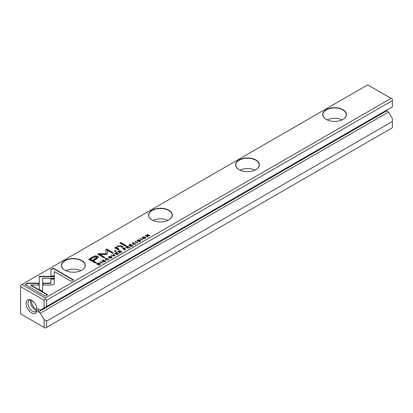<?xml version="1.0" encoding="UTF-8"?>
<svg xmlns="http://www.w3.org/2000/svg" width="413" height="413" viewBox="0 0 413 413"><rect width="100%" height="100%" fill="white"/><g stroke="black" fill="none" stroke-linecap="round" stroke-linejoin="round"><path stroke-width="0.62" d="M115.108 255.843L113.663 253.835L113.27 254.062L114.54 255.73L111.701 254.971L111.293 255.203L114.706 256.075L115.108 255.843M54.371 276.349L39.271 276.349L39.292 289.322L42.658 291.263L42.637 278.29L54.32 278.29L54.371 276.349M39.266 278.29L39.266 276.7L54.361 276.7M39.271 276.349L39.271 276.7M42.637 276.349L42.637 276.7M25.09 284.49L45.275 296.147L47.655 294.774L30.815 285.053L38.507 285.053L38.507 283.106L27.49 283.106L25.09 284.49M53.571 284.64L54.242 283.736L54.232 278.734L50.871 278.734L50.876 283.075L43.396 283.091L43.396 285.032L52.017 285.022L53.571 284.64M108.34 259.338L108.604 258.832L108.03 259.653L106.296 259.514L106.033 258.497L107.447 258.171L105.805 258.326L105.274 258.987L105.919 259.746L108.314 259.813L108.604 258.832L108.862 259.188M105.79 259.065L106.033 258.497M108.201 259.065L108.03 259.953M123.601 248.099L122.651 248.647L125.113 250.071L125.475 249.86L124.396 249.235L125.17 247.976L123.601 248.099L123.601 248.425M125.459 248.337L125.17 247.976L125.402 248.518M102.708 263.004L100.245 261.584L99.884 261.79L102.341 263.215L102.708 263.004M131.262 246.52L132.986 245.523L132.692 245.353L131.334 246.138L130.493 245.652L131.768 244.919L131.479 244.749L130.203 245.487L129.455 245.054L130.787 244.284L130.493 244.119L128.799 245.095L131.262 246.52M109.099 256.427L108.511 257.144L109.125 257.882L111.639 257.893L112.233 257.18L111.618 256.447L109.099 256.427L109.125 256.762M126.6 246.365L125.64 246.922L128.102 248.342L128.464 248.13L127.354 247.49L128.613 247.051L129.641 247.454L130.033 247.227L128.231 246.84L128.149 246.215L126.6 246.365L126.776 246.623M137.865 240.485L137.658 241.068L137.865 240.129L139.15 239.783L137.632 239.953L137.292 240.949L140.074 240.65L139.837 241.28L138.345 241.595L140.141 241.44L140.425 240.412L137.519 240.521L137.674 241.073M140.074 240.65L140.141 241.047M137.044 240.609L137.292 240.949M140.714 240.8L140.425 240.412L140.663 240.98M50.923 269.581L50.923 275.941L54.289 275.941L54.289 271.527L71.103 281.232L73.483 279.859L53.298 268.207L50.923 269.581L50.923 269.932L53.298 268.558L53.298 268.207M367.709 84.871L21.956 284.49L45.291 297.964L391.044 98.346L367.709 84.871M326.177 119.409L326.177 119.409A11.884 6.861 180 0 1 326.177 109.708A11.884 6.861 180 0 1 342.981 109.708A11.884 6.861 180 0 1 342.981 119.409A11.884 6.861 180 0 1 326.177 119.409M239.106 169.676L239.106 169.676A11.884 6.861 180 0 1 239.106 159.976A11.884 6.861 180 0 1 255.91 159.976A11.884 6.861 180 0 1 255.91 169.676A11.884 6.861 180 0 1 239.106 169.676M152.036 219.948L152.036 219.948A11.884 6.861 180 0 1 152.036 210.243A11.884 6.861 180 0 1 168.845 210.243A11.884 6.861 180 0 1 168.845 219.948A11.884 6.861 180 0 1 152.036 219.948M64.97 270.216L64.97 270.216A11.884 6.861 180 0 1 64.97 260.515A11.884 6.861 180 0 1 81.774 260.515A11.884 6.861 180 0 1 81.774 270.216A11.884 6.861 180 0 1 64.97 270.216M92.527 257.092L88.702 259.302L95.305 263.112L96.244 262.57L93.338 260.892L96.255 259.209L98.501 257.144L97.685 256.179L95.233 255.879L92.527 257.092L92.527 257.444L95.233 256.23L97.685 256.53L98.475 257.325M137.834 242.725L135.371 241.3L135.005 241.512L137.467 242.937L137.834 242.725M97.22 263.329L96.456 263.773L98.919 265.192L100.498 263.943L99.925 263.226L98.402 262.89L97.22 263.329L97.22 263.639M107.22 254.171L107.251 250.221L112.388 253.184L113.136 252.751L106.647 249.003L105.898 249.437L105.965 253.752L98.485 253.716L97.726 254.155L104.221 257.903L104.969 257.469L99.827 254.496L106.518 254.48L107.22 254.072L107.044 254.382M135.361 243.737L135.624 243.231L135.046 244.052L133.316 243.913L133.053 242.901L134.462 242.57L132.826 242.73L132.294 243.386L132.934 244.145L135.33 244.217L135.624 243.231L135.877 243.593M132.805 243.469L133.053 242.901M135.221 243.469L135.046 244.357M118.696 250.928L117.736 251.486L120.193 252.906L120.56 252.699L119.45 252.054L120.71 251.615L121.737 252.018L122.124 251.791L120.328 251.403L120.245 250.779L118.696 250.928L118.872 251.187M142.712 237.021L142.124 237.738L142.738 238.477L145.252 238.487L145.846 237.774L145.231 237.036L142.712 237.021L142.738 237.356M142.728 239.901L140.265 238.477L139.899 238.688L142.361 240.108L142.728 239.901M117.199 254.635L118.929 253.639L118.634 253.468L117.271 254.258L116.435 253.773L117.71 253.035L116.141 253.603L115.392 253.169L116.724 252.405L116.435 252.235L114.742 253.215L117.199 254.635M147.694 237.031L148.03 236.835L145.944 235.632L149.387 236.05L149.836 235.792L147.374 234.372L147.043 234.563L149.052 235.72L145.753 235.312L145.231 235.611L147.694 237.031M125.005 245.962L125.888 245.456L120.787 242.508L119.904 243.02L125.005 245.962M102.739 260.763L102.532 261.346L102.739 260.412L104.024 260.061L102.507 260.231L102.166 261.233L104.948 260.928L104.716 261.558L103.224 261.873L105.016 261.718L105.3 260.691L102.393 260.799L102.548 261.357M104.948 260.928L105.016 261.326M101.918 260.887L102.166 261.233M105.589 261.078L105.3 260.691L105.537 261.259M115.212 251.62L116.244 251.021L115.47 250.577L114.442 251.171L115.212 251.62M115.877 248.456L118.288 249.844L119.187 249.323L116.802 247.599L117.788 246.484L120.338 246.355L122.336 247.506L123.219 246.995L121.117 245.781L117.524 246.086L116.213 247.645L115.542 247.325L114.659 247.831L115.877 248.456M116.213 247.594L116.213 248.001L117.524 246.442L121.117 246.133L122.914 247.17M386.604 110.173L386.604 110.911L388.576 112.052L392.35 118.588L392.35 121.505L46.597 321.123L46.597 327.375L392.35 127.751L392.35 121.505M31.579 312.92A7.759 4.481 -120 0 0 37.062 309.755A7.759 4.481 -120 0 0 31.579 300.251A7.759 4.481 -120 0 0 26.091 303.421A7.759 4.481 -120 0 0 31.579 312.92M45.291 297.964L45.291 299.471L46.597 300.225L392.35 100.607L392.35 106.859L44.072 307.933L44.072 300.179L20.65 286.653L20.65 313.901L44.072 327.421L44.072 319.667L40.298 313.126L38.326 311.991L386.604 110.911M44.072 307.933L40.298 310.111L38.326 308.976L38.326 311.991M46.597 300.225L46.597 306.477M40.298 313.126L388.576 112.052M44.072 319.667L46.597 321.123M46.597 327.375L45.291 328.129L44.072 327.421M392.35 100.607L392.35 99.099L391.044 98.346M20.65 286.653L20.65 285.249L21.956 284.49M44.072 300.179L45.291 299.471M333.802 121.401A6.386 3.686 180 0 1 335.356 121.401M327.081 119.878A11.698 6.753 180 0 1 342.078 119.878M342.914 119.445A11.698 6.753 0 0 0 346.275 114.711A11.698 6.753 0 0 0 334.582 107.953A11.698 6.753 0 0 0 322.883 114.711A11.698 6.753 0 0 0 326.244 119.445M246.731 171.674A6.386 3.686 180 0 1 248.29 171.674M240.01 170.151A11.698 6.753 180 0 1 255.007 170.151M255.848 169.717A11.698 6.753 0 0 0 259.209 164.978A11.698 6.753 0 0 0 247.511 158.225A11.698 6.753 0 0 0 235.813 164.978A11.698 6.753 0 0 0 239.173 169.717M159.661 221.941A6.386 3.686 180 0 1 161.22 221.941M152.944 220.418A11.698 6.753 180 0 1 167.936 220.418M168.778 219.984A11.698 6.753 0 0 0 172.138 215.245A11.698 6.753 0 0 0 160.44 208.493A11.698 6.753 0 0 0 148.742 215.245A11.698 6.753 0 0 0 152.103 219.984M72.59 272.208A6.386 3.686 180 0 1 74.149 272.208M80.871 270.685A11.698 6.753 0 0 0 65.873 270.685M81.707 270.252A11.698 6.753 0 0 0 85.068 265.518A11.698 6.753 0 0 0 73.369 258.76A11.698 6.753 0 0 0 61.671 265.518A11.698 6.753 0 0 0 65.032 270.252M32.08 300.566A6.402 3.696 -120 0 0 29.333 300.488A6.402 3.696 -120 0 0 28.352 305.62A6.402 3.696 -120 0 0 32.534 311.263A6.402 3.696 -120 0 0 35.735 311.578A6.402 3.696 -120 0 0 37.041 309.161M30.856 300.21A6.402 3.696 -120 0 0 35.059 309.802A6.402 3.696 -120 0 0 36.742 310.4M37.036 309.203A5.359 3.092 60 0 1 35.503 308.692A5.359 3.092 60 0 1 32.038 300.55M50.923 275.941L50.923 269.932M54.289 271.878L54.289 275.941M53.298 268.558L73.178 280.035M138.737 241.719L138.737 241.368M140.038 240.629L140.425 240.764M137.095 240.774L137.632 239.953M139.837 241.631L140.074 241.001M89.007 259.478L92.527 257.444M93.338 260.892L93.338 261.243L95.94 262.745M96.967 257.65L95.377 259.188L92.579 260.804L90.416 259.555L90.416 259.204L92.579 260.453L97.014 257.469L96.534 256.917L93.214 257.588L90.416 259.204M92.579 260.804L92.579 260.453M135.309 241.688L137.529 242.901M135.371 241.657L135.371 241.3M127.72 246.422L128.149 246.566M125.944 247.098L126.6 246.716M127.054 247.671L127.793 246.458L126.848 246.582L126.316 247.242L127.354 247.495L128.159 248.311M128.846 247.134L130.033 247.583M127.586 247.361L127.793 246.458M126.316 246.891L127.054 247.315M96.761 263.948L97.091 263.757M99.265 263.308L100.498 264.294M99.951 264.15L99.739 264.718M98.975 265.156L97.091 264.067L97.091 263.716L98.986 264.81L100.003 263.974L99.543 263.448L97.091 263.716M98.986 265.151L98.986 264.81M105.904 249.788L106.647 249.359L112.832 252.926M106.647 249.359L106.647 249.003M98.036 254.331L105.965 254.103L105.965 253.752M98.485 254.067L98.485 253.716M99.827 254.496L99.827 254.847L104.665 257.645M135.046 244.403L135.221 243.82L135.046 244.403M133.053 243.252L133.316 244.269L133.745 244.465M132.325 243.562L132.826 242.73M110.849 256.494L112.197 257.356M108.542 257.32L109.099 256.778M111.686 257.433L111.556 257.939M109.873 258.177L109.032 257.232M111.355 257.733L111.737 257.263L111.216 256.669L109.368 256.587L108.986 257.056L111.355 257.733L111.355 258.037M132.692 245.694L132.692 245.353M129.104 245.27L129.455 245.069L129.455 245.405L130.493 245.668L131.324 246.484L131.334 246.138M131.479 245.085L131.479 244.749M130.203 245.838L130.203 245.487M130.493 244.455L130.493 244.119M100.189 261.966L102.403 263.179M100.245 261.935L100.245 261.584M119.816 250.985L120.245 251.13M118.041 251.662L118.696 251.28M119.145 252.235L119.889 251.021L118.944 251.145L118.407 251.806L119.45 252.059L120.255 252.875M120.942 251.698L122.124 252.147M119.682 251.925L119.889 251.021M118.407 251.455L119.145 251.884M124.731 248.172L125.17 248.327M122.955 248.822L123.296 248.626M124.091 249.411L124.788 248.203L123.823 248.296L123.296 248.951L124.396 249.235L125.17 250.035M124.618 249.106L124.788 248.203M123.296 248.6L124.091 249.06M108.03 260.004L108.201 259.421L108.03 260.004M106.033 258.848L106.296 259.865L106.724 260.066M105.31 259.163L105.805 258.326M50.871 279.085L54.232 279.085L54.242 283.746M54.232 279.085L54.232 278.734M43.396 285.032L43.396 283.442L50.876 283.432L50.876 283.075M43.396 283.442L43.396 283.091M25.394 284.671L27.49 283.457L27.49 283.106M30.815 285.053L30.815 285.404L47.35 294.949M27.49 283.457L38.507 283.457L38.507 285.053M42.637 278.646L42.658 291.263M113.456 254.305L114.928 255.946M113.663 254.186L113.663 253.835M114.54 256.034L114.54 255.73M111.701 255.311L111.701 254.971M144.462 237.088L145.81 237.95M142.155 237.914L142.712 237.372M145.299 238.027L145.169 238.533M143.487 238.771L142.645 237.826M144.968 238.327L145.35 237.857L144.829 237.258L142.981 237.181L142.599 237.651L144.968 238.327L144.968 238.631M140.203 238.864L142.423 240.077M140.265 238.828L140.265 238.477M118.634 253.809L118.634 253.468M116.435 253.773L116.435 254.124L117.261 254.599L117.271 254.258M117.416 253.205L117.416 252.87M115.392 253.169L115.392 253.525L116.435 253.788M116.141 253.954L116.141 253.603M116.435 252.57L116.435 252.235M115.046 253.391L115.392 253.19M145.944 235.632L145.944 235.983L147.725 237.01M147.348 234.739L149.532 235.968M147.374 234.723L147.374 234.372M149.052 236.009L149.052 235.72M145.536 235.787L145.944 235.684M145.753 235.663L145.753 235.312M120.209 243.195L120.787 242.865L125.583 245.632M120.787 242.865L120.787 242.508M103.611 262.002L103.611 261.646M104.912 260.908L105.3 261.042M101.97 261.052L102.507 260.231M104.716 261.909L104.948 261.279M114.747 251.347L115.47 250.928L115.939 251.197M115.47 250.928L115.47 250.577M116.833 247.774L117.225 248.543L118.882 249.498M114.99 247.991L115.542 247.676L116.213 248.001M115.542 247.676L115.542 247.325M139.837 241.595L139.837 241.28M138.814 240.841L138.814 240.521M95.233 256.23L95.233 255.879M97.685 256.53L97.685 256.179M95.377 259.188L95.377 258.837M128.99 247.175L128.99 246.824M98.402 263.169L98.402 262.89M99.925 263.577L99.925 263.226M99.574 264.816L99.574 264.475M133.316 244.269L133.316 243.913M121.086 251.739L121.086 251.388M106.296 259.865L106.296 259.514M42.637 279.173L42.637 278.816M104.716 261.873L104.716 261.558M103.689 261.119L103.689 260.799M117.225 248.543L117.225 248.192M121.117 246.133L121.117 245.781M117.524 246.442L117.524 246.086M97.014 257.469L97.014 257.82M127.958 246.654L127.958 247.005M100.003 263.974L100.003 264.325M135.361 244.042L135.361 243.691M111.737 257.263L111.737 257.614M108.986 257.056L108.986 257.407M120.049 251.218L120.049 251.569M124.963 248.409L124.963 248.76M108.34 259.638L108.34 259.287M145.35 237.857L145.35 238.208M142.599 237.651L142.599 238.002M116.802 247.955L116.802 247.599"/></g></svg>
